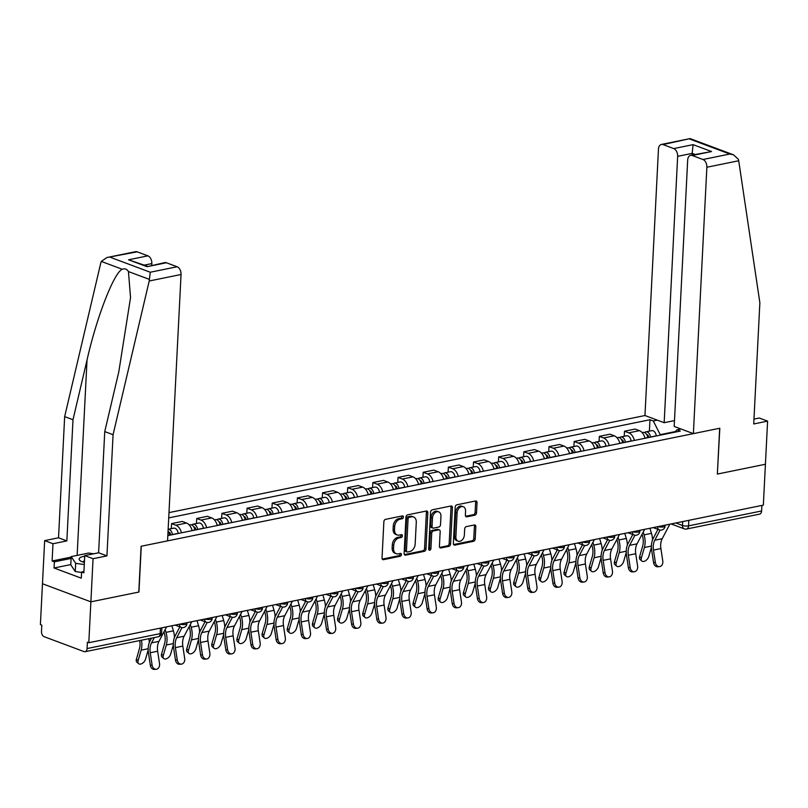 <?xml version="1.0" encoding="UTF-8"?>
<svg xmlns="http://www.w3.org/2000/svg" width="808" height="808" viewBox="0 0 808 808"><rect width="100%" height="100%" fill="white"/><g stroke="black" fill="none" stroke-linecap="round" stroke-linejoin="round"><path stroke-width="1.21" d="M403.414 517.1A1.475 1.05 110.5 0 0 402.374 515.918L385.557 519.342A2.111 1.495 110.5 0 0 383.871 521.685L382.033 557.975A2.111 1.495 110.5 0 0 382.881 559.621A2.111 1.495 110.5 0 0 383.517 559.661L400.334 556.227A1.475 1.05 110.5 0 0 400.475 553.409L398.304 553.854A6.737 4.798 110.5 0 1 396.274 553.712A6.737 4.798 110.5 0 1 393.567 548.44L393.718 545.41A6.737 4.798 110.5 0 1 399.112 537.926L401.283 537.482A1.475 1.05 110.5 0 0 401.424 534.664L399.253 535.108A6.737 4.798 110.5 0 1 397.223 534.967A6.737 4.798 110.5 0 1 394.516 529.684L394.668 526.665A6.737 4.798 110.5 0 1 400.061 519.18L402.233 518.736A1.475 1.05 110.5 0 0 403.414 517.1M397.223 534.967L395.809 534.442A6.737 4.798 110.5 0 1 393.102 529.159L393.254 526.139A6.737 4.798 110.5 0 1 398.647 518.655L400.829 518.211A1.475 1.05 110.5 0 0 401.93 516.009M382.275 559.096L398.93 555.702A1.475 1.05 110.5 0 0 400.031 553.5M396.274 553.712L394.859 553.187A6.737 4.798 110.5 0 1 392.153 547.905L392.304 544.885A6.737 4.798 110.5 0 1 397.698 537.401L399.879 536.956A1.475 1.05 110.5 0 0 400.98 534.755M474.841 515.201A2.111 1.495 110.5 0 0 476.528 512.858L477.043 502.677A2.111 1.495 110.5 0 0 476.195 501.031A2.111 1.495 110.5 0 0 475.559 500.99L456.884 504.798A2.111 1.495 110.5 0 0 455.197 507.131L453.359 543.42A2.111 1.495 110.5 0 0 454.207 545.077A2.111 1.495 110.5 0 0 454.843 545.117L473.518 541.31A2.111 1.495 110.5 0 0 475.205 538.966L475.831 526.665A2.111 1.495 110.5 0 0 474.983 525.018A2.111 1.495 110.5 0 0 474.346 524.978L466.357 526.604A2.111 1.495 110.5 0 0 464.671 528.947L464.358 535.048A5.636 4.01 110.5 0 1 458.146 541.188A5.636 4.01 110.5 0 1 455.884 536.775L457.096 512.878A5.636 4.01 110.5 0 1 463.307 506.737A5.636 4.01 110.5 0 1 465.57 511.151L465.368 515.14A2.111 1.495 110.5 0 0 466.216 516.787A2.111 1.495 110.5 0 0 466.852 516.827L474.841 515.201L473.427 514.676A2.111 1.495 110.5 0 0 475.114 512.333L475.629 502.152A2.111 1.495 110.5 0 0 475.387 501.021M106.929 257.53L135.593 251.682A6.434 4.131 78.5 0 1 137.188 251.833L106.929 257.53L101.283 261.418L100.798 262.903L64.66 416.615L58.53 537.795L44.652 540.623L42.47 583.75L90.88 601.839L138.946 592.032L141.269 546.238L719.665 428.26L717.352 474.064L765.418 464.257L763.348 505.131L88.809 642.714L87.395 642.178L87.072 648.551L160.146 633.644A4.293 1.222 2.9 0 0 161.61 632.805L161.863 627.806M160.418 628.099L160.146 633.644A4.293 2.757 -101.5 0 1 158.176 636.795L85.113 651.702A4.293 2.757 -101.5 0 1 84.042 651.601L44.107 636.674A4.293 2.757 -101.5 0 1 41.491 631.513L41.814 625.15L40.4 624.624L42.47 583.75L90.88 601.839L88.809 642.714M427.806 512.726A2.111 1.495 110.5 0 0 426.957 511.07A2.111 1.495 110.5 0 0 426.321 511.03L407.646 514.837A2.111 1.495 110.5 0 0 405.959 517.181L404.121 553.47A2.111 1.495 110.5 0 0 404.97 555.116A2.111 1.495 110.5 0 0 405.596 555.157L424.281 551.349A2.111 1.495 110.5 0 0 425.968 549.006L427.806 512.726L426.392 512.191A2.111 1.495 110.5 0 0 426.149 511.07M432.26 509.818L450.945 506.01A2.111 1.495 110.5 0 1 451.581 506.05A2.111 1.495 110.5 0 1 452.43 507.697L450.591 543.986A2.111 1.495 110.5 0 1 448.905 546.329L440.905 547.955A2.111 1.495 110.5 0 1 440.269 547.915A2.111 1.495 110.5 0 1 439.421 546.269L440.168 531.553A2.111 1.495 110.5 0 0 439.32 529.896A2.111 1.495 110.5 0 0 438.694 529.856L433.381 530.937A2.111 1.495 110.5 0 0 431.704 533.28L430.927 548.592A1.475 1.05 110.5 0 1 428.705 549.046L430.573 512.161A2.111 1.495 110.5 0 1 432.26 509.818M677.66 156.338A6.434 4.131 -101.5 0 0 673.731 148.591L693.092 144.642L692.173 153.368L677.66 156.338L664.166 422.705L644.966 415.534L168.983 512.615M761.894 505.424L761.611 510.969A4.293 2.757 78.5 0 1 759.641 514.12L686.578 529.018A4.293 2.757 -101.5 0 0 688.547 525.867L761.611 510.969M85.113 651.702A4.293 2.757 -101.5 0 0 87.072 648.551M171.316 528.644L171.569 523.614L175.871 525.22A9.868 6.333 78.5 0 1 181.467 532.815M192.112 530.644A9.868 6.333 -101.5 0 0 186.517 523.049L182.214 521.443L171.569 523.614M196.475 523.513L196.728 518.484L201.03 520.089A9.868 6.333 78.5 0 1 206.626 527.685M217.271 525.513A9.868 6.333 -101.5 0 0 211.676 517.918L207.373 516.312L196.728 518.484M221.634 518.372L221.897 513.343L226.2 514.959A9.868 6.333 78.5 0 1 231.795 522.554M242.44 520.382A9.868 6.333 -101.5 0 0 236.845 512.787L232.542 511.171L221.897 513.343M246.804 513.242L247.056 508.212L251.359 509.828A9.868 6.333 78.5 0 1 256.954 517.423M267.599 515.251A9.868 6.333 -101.5 0 0 262.004 507.656L257.702 506.04L247.056 508.212M271.963 508.111L272.215 503.081L276.518 504.687A9.868 6.333 78.5 0 1 282.113 512.292M292.759 510.121A9.868 6.333 -101.5 0 0 287.163 502.515L282.861 500.909L272.215 503.081M297.122 502.98L297.374 497.95L301.687 499.556A9.868 6.333 78.5 0 1 307.282 507.161M317.928 504.99A9.868 6.333 -101.5 0 0 312.332 497.385L308.02 495.779L297.374 497.95M322.281 497.849L322.544 492.819L326.846 494.425A9.868 6.333 78.5 0 1 332.441 502.031M343.087 499.859A9.868 6.333 -101.5 0 0 337.491 492.254L333.189 490.648L322.544 492.819M347.45 492.718L347.703 487.689L352.005 489.294A9.868 6.333 78.5 0 1 357.601 496.89M368.246 494.718A9.868 6.333 -101.5 0 0 362.651 487.123L358.348 485.517L347.703 487.689M372.609 487.588L372.862 482.558L377.164 484.164A9.868 6.333 78.5 0 1 382.76 491.759M393.405 489.587A9.868 6.333 -101.5 0 0 387.81 481.992L383.507 480.386L372.862 482.558M397.768 482.447L398.031 477.417L402.334 479.033A9.868 6.333 78.5 0 1 407.929 486.628M418.574 484.457A9.868 6.333 -101.5 0 0 412.979 476.861L408.676 475.245L398.031 477.417M422.938 477.316L423.19 472.286L427.493 473.902A9.868 6.333 78.5 0 1 433.088 481.497M443.733 479.326A9.868 6.333 -101.5 0 0 438.138 471.731L433.835 470.115L423.19 472.286M448.097 472.185L448.349 467.155L452.652 468.761A9.868 6.333 78.5 0 1 458.247 476.366M468.892 474.195A9.868 6.333 -101.5 0 0 463.297 466.59L458.995 464.984L448.349 467.155M473.256 467.054L473.508 462.024L477.821 463.63A9.868 6.333 78.5 0 1 483.416 471.236M494.062 469.064A9.868 6.333 -101.5 0 0 488.466 461.459L484.154 459.853L473.508 462.024M498.425 461.924L498.677 456.894L502.98 458.5A9.868 6.333 78.5 0 1 508.575 466.105M519.221 463.933A9.868 6.333 -101.5 0 0 513.625 456.328L509.323 454.722L498.677 456.894M523.584 456.793L523.837 451.763L528.139 453.369A9.868 6.333 78.5 0 1 533.735 460.964M544.38 458.793A9.868 6.333 -101.5 0 0 538.785 451.197L534.482 449.591L523.837 451.763M548.743 451.662L548.996 446.632L553.308 448.238A9.868 6.333 78.5 0 1 558.894 455.833M569.539 453.662A9.868 6.333 -101.5 0 0 563.954 446.066L559.641 444.461L548.996 446.632M573.902 446.521L574.165 441.491L578.467 443.107A9.868 6.333 78.5 0 1 584.063 450.702M594.708 448.531A9.868 6.333 -101.5 0 0 589.113 440.936L584.81 439.32L574.165 441.491M599.071 441.39L599.324 436.36L603.626 437.976A9.868 6.333 78.5 0 1 609.222 445.572M619.867 443.4A9.868 6.333 -101.5 0 0 614.272 435.805L609.969 434.189L599.324 436.36M624.231 436.259L624.483 431.23L628.786 432.836A9.868 6.333 78.5 0 1 634.381 440.441M645.026 438.269A9.868 6.333 -101.5 0 0 639.431 430.664L635.128 429.058L624.483 431.23M675.256 431.583L660.217 434.654L653.288 420.968L649.965 419.736L168.721 517.888M653.288 420.968L657.318 420.15M681.033 429.008L676.993 429.836L674.609 432.229M167.822 535.603L680.316 431.068L676.993 429.836M660.217 434.654L660.187 435.179M649.39 431.129L649.965 419.736M678.912 429.442L679.033 428.26M404.364 554.591L422.867 550.824A2.111 1.495 110.5 0 0 424.554 548.481L426.392 512.191M409.242 517.312A1.475 1.05 110.5 0 0 408.06 518.948L406.444 550.793A1.475 1.05 110.5 0 0 407.484 551.985L409.777 551.51A6.737 4.798 110.5 0 0 415.171 544.026L416.282 522.261A6.737 4.798 110.5 0 0 413.565 516.979A6.737 4.798 110.5 0 0 411.535 516.837L409.242 517.312L407.828 516.777A1.475 1.05 110.5 0 0 406.646 518.413L408.06 518.948M407.04 551.955L405.626 551.42A1.475 1.05 110.5 0 1 405.04 550.268L406.646 518.413M413.565 516.979L412.161 516.453A6.737 4.798 110.5 0 0 410.131 516.312L411.535 516.837M407.828 516.777L410.131 516.312M439.673 547.39L447.491 545.804A2.111 1.495 110.5 0 0 449.177 543.461L451.016 507.171A2.111 1.495 110.5 0 0 450.763 506.04M439.32 529.896L437.916 529.371A2.111 1.495 110.5 0 0 437.279 529.331L431.977 530.412A2.111 1.495 110.5 0 0 430.29 532.745L429.513 548.066L430.927 548.592M428.755 549.521A1.475 1.05 110.5 0 0 429.513 548.066M440.946 516.282A5.636 4.01 110.5 0 0 438.683 511.868A5.636 4.01 110.5 0 0 432.472 518.009L432.048 526.422A2.111 1.495 110.5 0 0 432.896 528.068A2.111 1.495 110.5 0 0 433.532 528.119L438.835 527.028A2.111 1.495 110.5 0 0 440.522 524.695L440.946 516.282M438.683 511.868L437.269 511.333A5.636 4.01 110.5 0 0 431.058 517.474L432.472 518.009M432.896 528.068L431.482 527.543A2.111 1.495 110.5 0 1 430.634 525.897L431.058 517.474M465.61 516.261L473.427 514.676M463.307 506.737L461.893 506.212A5.636 4.01 110.5 0 0 455.682 512.353L457.096 512.878M458.146 541.188L456.742 540.653A5.636 4.01 110.5 0 1 454.48 536.239L455.682 512.353M453.601 544.552L472.104 540.774A2.111 1.495 110.5 0 0 473.791 538.441L474.417 526.139A2.111 1.495 110.5 0 0 474.175 525.008M138.633 663.691L136.916 662.247A4.939 2.939 -49.8 0 1 136.401 659.237L138.107 660.681A4.939 2.939 130.2 0 0 138.633 663.691A4.939 2.939 130.2 0 0 142.4 663.307A4.939 2.939 130.2 0 0 145.531 659.166L148.177 649.945M139.713 640.562A13.302 8.534 78.5 0 1 139.431 648.703L136.401 659.237M138.107 660.681L141.137 650.147A16.089 10.322 -101.5 0 0 141.471 640.199M149.288 642.562A16.089 10.322 -101.5 0 0 148.884 638.694M152.106 665.105A4.939 3.777 85.6 0 0 156.197 669.266A4.939 3.777 85.6 0 0 159.529 663.59L157.661 651.228L150.238 652.743L152.106 665.105L150.318 665.247L148.45 652.884A16.089 10.322 78.5 0 1 150.015 640.936L151.48 638.158M156.197 669.266L154.409 669.408A4.939 3.777 -94.4 0 1 150.318 665.247M154.318 637.583L151.53 642.865A13.302 8.534 -101.5 0 0 150.238 652.743M166.599 626.846L158.954 641.36A13.302 8.534 -101.5 0 0 157.661 651.228M163.792 658.56L162.075 657.116A4.939 2.939 -49.8 0 1 161.56 654.106L163.267 655.551A4.939 2.939 130.2 0 0 163.792 658.56A4.939 2.939 130.2 0 0 167.569 658.177A4.939 2.939 130.2 0 0 170.69 654.036L173.346 644.814M170.65 535.027L170.589 534.563A2.575 1.656 -101.5 0 0 168.64 532.058M172.417 534.664L172.397 534.522A5.363 3.444 -101.5 0 0 168.145 529.311L173.659 528.159A5.363 3.444 -101.5 0 1 178.204 533.341L178.225 533.482M169.67 535.229L169.65 535.088A5.363 3.444 -101.5 0 0 168.044 531.22M163.943 631.876L164.317 633.108A13.302 8.534 78.5 0 1 164.59 643.572L161.56 654.106M163.267 655.551L166.297 645.016A16.089 10.322 -101.5 0 0 165.973 632.371L165.145 629.614M174.447 637.431A16.089 10.322 -101.5 0 0 173.397 630.856L171.862 625.766M188.951 653.43L187.244 651.985A4.939 2.939 -49.8 0 1 186.719 648.976L188.436 650.42A4.939 2.939 130.2 0 0 188.951 653.43A4.939 2.939 130.2 0 0 192.728 653.036A4.939 2.939 130.2 0 0 195.849 648.905L198.505 639.683M195.809 529.896L195.748 529.432A2.575 1.656 -101.5 0 0 193.799 526.927M197.576 529.533L197.556 529.391A5.363 3.444 -101.5 0 0 193.011 524.21A5.363 3.444 -101.5 0 0 191.738 524.947M203.384 528.351L203.363 528.21A5.363 3.444 -101.5 0 0 198.819 523.029L193.011 524.21M194.839 530.088L194.819 529.947A5.363 3.444 -101.5 0 0 190.274 524.776L189.244 524.988M189.112 626.745L189.486 627.978A13.302 8.534 78.5 0 1 189.749 638.441L186.719 648.976M188.436 650.42L191.466 639.885A16.089 10.322 -101.5 0 0 191.143 627.24L190.304 624.473M199.616 632.3A16.089 10.322 -101.5 0 0 198.556 625.725L197.021 620.635M149.207 280.992L150.268 272.235L177.124 266.761A6.434 4.131 78.5 0 1 181.053 274.498L149.207 280.992L113.07 434.704L106.939 555.884L93.061 558.712L90.88 601.839L138.784 592.072L141.107 546.269L167.559 540.875L181.053 274.498M70.781 564.58L54.055 567.994L81.295 578.164L81.608 572.003L83.86 572.852L84.739 555.601L98.606 552.773L104.747 431.593L118.786 371.882L130.542 297.576L128.442 271.569C126.927 269.054 124.876 268.286 122.291 269.266C114.11 272.276 96.566 317.423 87.032 360.014L72.993 419.736L66.852 540.905L52.985 543.734L52.106 560.984L71.165 557.096M104.747 431.593L113.07 434.704M84.739 555.601L93.061 558.712M98.606 552.773L106.939 555.884M137.188 251.833L147.915 255.843A6.434 4.131 78.5 0 1 151.833 263.58L144.379 265.105M151.752 265.266L151.833 263.58M54.055 567.994L54.368 561.833L52.106 560.984M44.652 540.623L52.985 543.734M58.53 537.795L66.852 540.905M64.66 416.615L72.993 419.736M166.398 262.751L147.046 266.701L164.802 262.6A6.434 4.131 78.5 0 1 166.398 262.751L177.124 266.761M81.608 572.003L83.931 571.529M71.094 558.419L54.368 561.833M147.248 266.185L128.563 259.792L147.915 255.843M693.375 433.623L706.869 167.246A6.434 4.131 -101.5 0 0 702.95 159.509L692.224 155.5A6.434 4.131 -101.5 0 0 690.628 155.348A6.434 4.131 -101.5 0 0 687.679 160.075L674.185 426.452L693.375 433.623L719.827 428.23L717.352 473.973M702.95 159.509L729.806 154.025L733.472 154.803L738.381 159.297L738.714 160.752L759.863 302.788L753.733 423.958L767.6 421.13L759.278 418.019L753.975 419.099M767.6 421.13L765.418 464.257L717.514 474.023M673.731 148.591L663.004 144.582A6.434 4.131 -101.5 0 0 661.409 144.44A6.434 4.131 -101.5 0 0 658.459 149.157L644.966 415.534M674.478 420.604L664.166 422.705M695.052 154.449L692.173 153.368L692.092 155.055M690.628 155.348L711.575 151.55L692.224 155.5M661.409 144.44L690.072 138.592L663.004 144.582M84.709 556.187A13.948 3.979 2.9 0 0 81.052 561.217A13.948 3.979 2.9 0 0 82.608 561.903A13.948 3.979 2.9 0 0 84.385 562.469M81.588 572.438L75.265 571.529L70.771 564.822L71.185 556.611L88.597 553.056L93.637 553.783M84.285 564.56L75.679 563.317L71.185 556.611M75.265 571.529L75.679 563.317M84.487 560.55A9.544 2.727 2.9 0 0 83.426 561.712A9.544 2.727 2.9 0 0 83.578 562.237M177.265 659.974A4.939 3.777 85.6 0 0 181.366 664.136A4.939 3.777 85.6 0 0 184.689 658.459L182.82 646.097L175.397 647.612L177.265 659.974L175.477 660.116L173.609 647.753A16.089 10.322 78.5 0 1 175.174 635.805L179.881 626.887M181.366 664.136L179.568 664.277A4.939 3.777 -94.4 0 1 175.477 660.116M182.042 627.594L176.7 637.734A13.302 8.534 -101.5 0 0 175.397 647.612M191.759 621.705L184.113 636.219A13.302 8.534 -101.5 0 0 182.82 646.097M202.434 654.844A4.939 3.777 85.6 0 0 206.525 659.005A4.939 3.777 85.6 0 0 209.848 653.329L207.979 640.966L200.566 642.481L202.434 654.844L200.637 654.985L198.768 642.623A16.089 10.322 78.5 0 1 200.333 630.674L205.04 621.746M206.525 659.005L204.727 659.146A4.939 3.777 -94.4 0 1 200.637 654.985M207.202 622.463L201.859 632.603A13.302 8.534 -101.5 0 0 200.566 642.481M216.928 616.575L209.282 631.088A13.302 8.534 -101.5 0 0 207.979 640.966M214.12 648.299L212.403 646.844A4.939 2.939 -49.8 0 1 211.878 643.835L213.595 645.289A4.939 2.939 130.2 0 0 214.12 648.299A4.939 2.939 130.2 0 0 217.887 647.905A4.939 2.939 130.2 0 0 221.008 643.774L223.665 634.553M220.978 524.766L220.917 524.301A2.575 1.656 -101.5 0 0 218.958 521.796M222.735 524.402L222.725 524.261A5.363 3.444 -101.5 0 0 218.18 519.079A5.363 3.444 -101.5 0 0 216.898 519.817M228.543 523.22L228.523 523.079A5.363 3.444 -101.5 0 0 223.988 517.898L218.18 519.079M219.998 524.958L219.978 524.816A5.363 3.444 -101.5 0 0 215.433 519.645L214.403 519.857M214.272 621.615L214.645 622.847A13.302 8.534 78.5 0 1 214.908 633.31L211.878 643.835M213.595 645.289L216.625 634.755A16.089 10.322 -101.5 0 0 216.302 622.099L215.463 619.342M224.776 627.17A16.089 10.322 -101.5 0 0 223.715 620.595L222.18 615.504M239.279 643.168L237.562 641.714A4.939 2.939 -49.8 0 1 237.047 638.704L238.754 640.158A4.939 2.939 130.2 0 0 239.279 643.168A4.939 2.939 130.2 0 0 243.046 642.774A4.939 2.939 130.2 0 0 246.177 638.643L248.824 629.422M246.137 519.625L246.076 519.17A2.575 1.656 -101.5 0 0 244.127 516.666M247.904 519.271L247.884 519.13A5.363 3.444 -101.5 0 0 243.339 513.949A5.363 3.444 -101.5 0 0 242.057 514.686M253.712 518.08L253.692 517.948A5.363 3.444 -101.5 0 0 249.147 512.767L243.339 513.949M245.157 519.827L245.137 519.685A5.363 3.444 -101.5 0 0 240.592 514.514L239.562 514.716M239.431 616.484L239.804 617.716A13.302 8.534 78.5 0 1 240.077 628.17L237.047 638.704M238.754 640.158L241.784 629.624A16.089 10.322 -101.5 0 0 241.461 616.969L240.632 614.211M249.935 622.039A16.089 10.322 -101.5 0 0 248.884 615.454L247.349 610.373M264.438 638.037L262.731 636.583A4.939 2.939 -49.8 0 1 262.206 633.573L263.913 635.027A4.939 2.939 130.2 0 0 264.438 638.037A4.939 2.939 130.2 0 0 268.216 637.643A4.939 2.939 130.2 0 0 271.337 633.512L273.993 624.291M271.296 514.494L271.236 514.039A2.575 1.656 -101.5 0 0 269.286 511.535M273.064 514.14L273.043 513.999A5.363 3.444 -101.5 0 0 268.498 508.818A5.363 3.444 -101.5 0 0 267.226 509.555M278.871 512.949L278.851 512.807A5.363 3.444 -101.5 0 0 274.306 507.636L268.498 508.818M270.316 514.696L270.306 514.555A5.363 3.444 -101.5 0 0 265.761 509.373L264.731 509.585M264.6 611.353L264.974 612.585A13.302 8.534 78.5 0 1 265.236 623.039L262.206 633.573M263.913 635.027L266.943 624.493A16.089 10.322 -101.5 0 0 266.62 611.838L265.792 609.08M275.104 616.908A16.089 10.322 -101.5 0 0 274.043 610.323L272.508 605.242M227.593 649.713A4.939 3.777 85.6 0 0 231.684 653.874A4.939 3.777 85.6 0 0 235.017 648.198L233.138 635.835L225.725 637.35L227.593 649.713L225.806 649.844L223.927 637.482A16.089 10.322 78.5 0 1 225.503 625.543L230.199 616.615M231.684 653.874L229.896 654.015A4.939 3.777 -94.4 0 1 225.806 649.844M232.361 617.332L227.018 627.473A13.302 8.534 -101.5 0 0 225.725 637.35M242.087 611.444L234.441 625.958A13.302 8.534 -101.5 0 0 233.138 635.835M252.752 644.582A4.939 3.777 85.6 0 0 256.843 648.743A4.939 3.777 85.6 0 0 260.176 643.067L258.308 630.705L250.884 632.21L252.752 644.582L250.965 644.713L249.096 632.351A16.089 10.322 78.5 0 1 250.662 620.413L255.368 611.484M256.843 648.743L255.055 648.885A4.939 3.777 -94.4 0 1 250.965 644.713M257.53 612.201L252.187 622.342A13.302 8.534 -101.5 0 0 250.884 632.21M267.246 606.313L259.6 620.827A13.302 8.534 -101.5 0 0 258.308 630.705M277.922 639.441A4.939 3.777 85.6 0 0 282.012 643.612A4.939 3.777 85.6 0 0 285.335 637.936L283.467 625.564L276.043 627.079L277.922 639.441L276.124 639.582L274.255 627.22A16.089 10.322 78.5 0 1 275.821 615.282L280.527 606.354M282.012 643.612L280.214 643.744A4.939 3.777 -94.4 0 1 276.124 639.582M282.689 607.06L277.346 617.211A13.302 8.534 -101.5 0 0 276.043 627.079M292.415 601.182L284.759 615.696A13.302 8.534 -101.5 0 0 283.467 625.564M289.597 632.896L287.89 631.452A4.939 2.939 -49.8 0 1 287.365 628.442L289.082 629.886A4.939 2.939 130.2 0 0 289.597 632.896A4.939 2.939 130.2 0 0 293.375 632.513A4.939 2.939 130.2 0 0 296.496 628.382L299.152 619.15M296.455 509.363L296.405 508.909A2.575 1.656 -101.5 0 0 294.445 506.394M298.223 509L298.202 508.868A5.363 3.444 -101.5 0 0 293.658 503.687A5.363 3.444 -101.5 0 0 292.385 504.424M304.03 507.818L304.01 507.676A5.363 3.444 -101.5 0 0 299.465 502.505L293.658 503.687M295.486 509.565L295.465 509.424A5.363 3.444 -101.5 0 0 290.92 504.243L289.89 504.455M289.759 606.212L290.133 607.454A13.302 8.534 78.5 0 1 290.395 617.908L287.365 628.442M289.082 629.886L292.112 619.362A16.089 10.322 -101.5 0 0 291.789 606.707L290.951 603.95M300.263 611.767A16.089 10.322 -101.5 0 0 299.202 605.192L297.667 600.112M303.081 634.31A4.939 3.777 85.6 0 0 307.171 638.482A4.939 3.777 85.6 0 0 310.494 632.795L308.626 620.433L301.212 621.948L303.081 634.31L301.283 634.452L299.414 622.089A16.089 10.322 78.5 0 1 300.99 610.141L305.687 601.223M307.171 638.482L305.384 638.613A4.939 3.777 -94.4 0 1 301.283 634.452M307.848 601.93L302.505 612.08A13.302 8.534 -101.5 0 0 301.212 621.948M317.574 596.052L309.929 610.565A13.302 8.534 -101.5 0 0 308.626 620.433M314.767 627.765L313.049 626.321A4.939 2.939 -49.8 0 1 312.534 623.311L314.241 624.756A4.939 2.939 130.2 0 0 314.767 627.765A4.939 2.939 130.2 0 0 318.534 627.382A4.939 2.939 130.2 0 0 321.665 623.241L324.311 614.019M321.624 504.232L321.564 503.768A2.575 1.656 -101.5 0 0 319.614 501.263M323.382 503.869L323.372 503.727A5.363 3.444 -101.5 0 0 318.827 498.556A5.363 3.444 -101.5 0 0 317.544 499.283M329.189 502.687L329.179 502.546A5.363 3.444 -101.5 0 0 324.634 497.375L318.827 498.556M320.645 504.434L320.625 504.293A5.363 3.444 -101.5 0 0 316.079 499.112L315.049 499.324M314.918 601.081L315.292 602.324A13.302 8.534 78.5 0 1 315.564 612.777L312.534 623.311M314.241 624.756L317.271 614.221A16.089 10.322 -101.5 0 0 316.948 601.576L316.11 598.819M325.422 606.636A16.089 10.322 -101.5 0 0 324.372 600.061L322.826 594.981M328.24 629.18A4.939 3.777 85.6 0 0 332.33 633.341A4.939 3.777 85.6 0 0 335.663 627.665L333.795 615.302L326.371 616.817L328.24 629.18L326.452 629.321L324.584 616.959A16.089 10.322 78.5 0 1 326.149 605.01L330.846 596.092M332.33 633.341L330.543 633.482A4.939 3.777 -94.4 0 1 326.452 629.321M333.017 596.799L327.664 606.939A13.302 8.534 -101.5 0 0 326.371 616.817M342.733 590.921L335.088 605.434A13.302 8.534 -101.5 0 0 333.795 615.302M339.926 622.635L338.219 621.19A4.939 2.939 -49.8 0 1 337.694 618.181L339.4 619.625A4.939 2.939 130.2 0 0 339.926 622.635A4.939 2.939 130.2 0 0 343.703 622.251A4.939 2.939 130.2 0 0 346.824 618.11L349.48 608.889M346.784 499.102L346.723 498.637A2.575 1.656 -101.5 0 0 344.774 496.132M348.551 498.738L348.531 498.597A5.363 3.444 -101.5 0 0 343.986 493.425A5.363 3.444 -101.5 0 0 342.703 494.153M354.359 497.556L354.338 497.415A5.363 3.444 -101.5 0 0 349.793 492.234L343.986 493.425M345.804 499.304L345.794 499.162A5.363 3.444 -101.5 0 0 341.249 493.981L340.208 494.193M340.077 595.95L340.451 597.183A13.302 8.534 78.5 0 1 340.724 607.646L337.694 618.181M339.4 619.625L342.43 609.091A16.089 10.322 -101.5 0 0 342.107 596.445L341.279 593.688M350.591 601.505A16.089 10.322 -101.5 0 0 349.531 594.93L347.995 589.84M353.399 624.049A4.939 3.777 85.6 0 0 357.5 628.21A4.939 3.777 85.6 0 0 360.822 622.534L358.954 610.171L351.531 611.686L353.399 624.049L351.611 624.19L349.743 611.828A16.089 10.322 78.5 0 1 351.308 599.879L356.015 590.961M357.5 628.21L355.702 628.351A4.939 3.777 -94.4 0 1 351.611 624.19M358.176 591.668L352.833 601.808A13.302 8.534 -101.5 0 0 351.531 611.686M367.892 585.78L360.247 600.293A13.302 8.534 -101.5 0 0 358.954 610.171M365.085 617.504L363.378 616.06A4.939 2.939 -49.8 0 1 362.853 613.05L364.57 614.494A4.939 2.939 130.2 0 0 365.085 617.504A4.939 2.939 130.2 0 0 368.862 617.11A4.939 2.939 130.2 0 0 371.983 612.979L374.639 603.758M371.943 493.971L371.892 493.506A2.575 1.656 -101.5 0 0 369.933 491.001M373.71 493.607L373.69 493.466A5.363 3.444 -101.5 0 0 369.145 488.295A5.363 3.444 -101.5 0 0 367.872 489.022M379.518 492.425L379.497 492.284A5.363 3.444 -101.5 0 0 374.952 487.103L369.145 488.295M370.973 494.163L370.953 494.021A5.363 3.444 -101.5 0 0 366.408 488.85L365.378 489.062M365.246 590.82L365.62 592.052A13.302 8.534 78.5 0 1 365.883 602.515L362.853 613.05M364.57 614.494L367.6 603.96A16.089 10.322 -101.5 0 0 367.276 591.315L366.438 588.547M375.75 596.375A16.089 10.322 -101.5 0 0 374.69 589.8L373.155 584.709M378.568 618.918A4.939 3.777 85.6 0 0 382.659 623.079A4.939 3.777 85.6 0 0 385.982 617.403L384.113 605.04L376.7 606.555L378.568 618.918L376.77 619.059L374.902 606.697A16.089 10.322 78.5 0 1 376.478 594.749L381.174 585.82M382.659 623.079L380.861 623.221A4.939 3.777 -94.4 0 1 376.77 619.059M383.335 586.537L377.993 596.678A13.302 8.534 -101.5 0 0 376.7 606.555M393.062 580.649L385.416 595.163A13.302 8.534 -101.5 0 0 384.113 605.04M390.254 612.373L388.537 610.929A4.939 2.939 -49.8 0 1 388.012 607.909L389.729 609.363A4.939 2.939 130.2 0 0 390.254 612.373A4.939 2.939 130.2 0 0 394.021 611.979A4.939 2.939 130.2 0 0 397.152 607.848L399.798 598.627M397.112 488.84L397.051 488.375A2.575 1.656 -101.5 0 0 395.102 485.871M398.869 488.476L398.859 488.335A5.363 3.444 -101.5 0 0 394.314 483.154A5.363 3.444 -101.5 0 0 393.031 483.891M404.677 487.295L404.656 487.153A5.363 3.444 -101.5 0 0 400.122 481.972L394.314 483.154M396.132 489.032L396.112 488.891A5.363 3.444 -101.5 0 0 391.567 483.719L390.537 483.931M390.405 585.689L390.779 586.921A13.302 8.534 78.5 0 1 391.042 597.385L388.012 607.909M389.729 609.363L392.759 598.829A16.089 10.322 -101.5 0 0 392.435 586.174L391.597 583.416M400.909 591.244A16.089 10.322 -101.5 0 0 399.859 584.669L398.314 579.578M415.413 607.242L413.696 605.788A4.939 2.939 -49.8 0 1 413.181 602.778L414.888 604.232A4.939 2.939 130.2 0 0 415.413 607.242A4.939 2.939 130.2 0 0 419.18 606.848A4.939 2.939 130.2 0 0 422.311 602.717L424.957 593.496M422.271 483.699L422.21 483.245A2.575 1.656 -101.5 0 0 420.261 480.74M424.038 483.346L424.018 483.204A5.363 3.444 -101.5 0 0 419.473 478.023A5.363 3.444 -101.5 0 0 418.191 478.76M429.846 482.164L429.826 482.022A5.363 3.444 -101.5 0 0 425.281 476.841L419.473 478.023M421.291 483.901L421.271 483.76A5.363 3.444 -101.5 0 0 416.726 478.589L415.696 478.791M415.565 580.558L415.938 581.79A13.302 8.534 78.5 0 1 416.211 592.244L413.181 602.778M414.888 604.232L417.918 593.698A16.089 10.322 -101.5 0 0 417.595 581.043L416.766 578.286M426.069 586.113A16.089 10.322 -101.5 0 0 425.018 579.528L423.483 574.448M440.572 602.111L438.865 600.657A4.939 2.939 -49.8 0 1 438.34 597.647L440.047 599.102A4.939 2.939 130.2 0 0 440.572 602.111A4.939 2.939 130.2 0 0 444.349 601.718A4.939 2.939 130.2 0 0 447.47 597.587L450.127 588.365M447.43 478.568L447.369 478.114A2.575 1.656 -101.5 0 0 445.42 475.609M449.197 478.215L449.177 478.073A5.363 3.444 -101.5 0 0 444.632 472.892A5.363 3.444 -101.5 0 0 443.36 473.629M455.005 477.023L454.985 476.882A5.363 3.444 -101.5 0 0 450.44 471.71L444.632 472.892M446.45 478.77L446.44 478.629A5.363 3.444 -101.5 0 0 441.895 473.448L440.865 473.66M440.734 575.427L441.107 576.66A13.302 8.534 78.5 0 1 441.37 587.113L438.34 597.647M440.047 599.102L443.077 588.567A16.089 10.322 -101.5 0 0 442.754 575.912L441.925 573.155M451.238 580.982A16.089 10.322 -101.5 0 0 450.177 574.397L448.642 569.317M465.731 596.971L464.024 595.526A4.939 2.939 -49.8 0 1 463.499 592.516L465.216 593.961A4.939 2.939 130.2 0 0 465.731 596.971A4.939 2.939 130.2 0 0 469.509 596.587A4.939 2.939 130.2 0 0 472.63 592.456L475.286 583.225M472.589 473.438L472.539 472.983A2.575 1.656 -101.5 0 0 470.579 470.468M474.357 473.074L474.336 472.943A5.363 3.444 -101.5 0 0 469.791 467.761A5.363 3.444 -101.5 0 0 468.519 468.499M480.164 471.892L480.144 471.751A5.363 3.444 -101.5 0 0 475.599 466.58L469.791 467.761M471.62 473.639L471.599 473.498A5.363 3.444 -101.5 0 0 467.054 468.317L466.024 468.529M465.893 570.286L466.267 571.529A13.302 8.534 78.5 0 1 466.529 581.982L463.499 592.516M465.216 593.961L468.246 583.437A16.089 10.322 -101.5 0 0 467.923 570.781L467.085 568.024M476.397 575.841A16.089 10.322 -101.5 0 0 475.336 569.266L473.801 564.186M490.9 591.84L489.183 590.395A4.939 2.939 -49.8 0 1 488.668 587.386L490.375 588.83A4.939 2.939 130.2 0 0 490.9 591.84A4.939 2.939 130.2 0 0 494.668 591.456A4.939 2.939 130.2 0 0 497.799 587.315L500.445 578.094M497.758 468.307L497.698 467.842A2.575 1.656 -101.5 0 0 495.748 465.337M499.526 467.943L499.506 467.802A5.363 3.444 -101.5 0 0 494.961 462.631A5.363 3.444 -101.5 0 0 493.678 463.358M505.323 466.761L505.313 466.62A5.363 3.444 -101.5 0 0 500.768 461.449L494.961 462.631M496.779 468.509L496.758 468.367A5.363 3.444 -101.5 0 0 492.213 463.186L491.183 463.398M491.052 565.156L491.426 566.398A13.302 8.534 78.5 0 1 491.698 576.851L488.668 587.386M490.375 588.83L493.405 578.296A16.089 10.322 -101.5 0 0 493.082 565.65L492.254 562.893M501.556 570.711A16.089 10.322 -101.5 0 0 500.506 564.135L498.96 559.055M516.059 586.709L514.353 585.265A4.939 2.939 -49.8 0 1 513.827 582.255L515.534 583.699A4.939 2.939 130.2 0 0 516.059 586.709A4.939 2.939 130.2 0 0 519.837 586.325A4.939 2.939 130.2 0 0 522.958 582.184L525.614 572.963M522.917 463.176L522.857 462.711A2.575 1.656 -101.5 0 0 520.908 460.207M524.685 462.812L524.665 462.671A5.363 3.444 -101.5 0 0 520.12 457.5A5.363 3.444 -101.5 0 0 518.837 458.227M530.492 461.631L530.472 461.489A5.363 3.444 -101.5 0 0 525.927 456.308L520.12 457.5M521.938 463.378L521.928 463.236A5.363 3.444 -101.5 0 0 517.383 458.055L516.352 458.267M516.211 560.025L516.585 561.257A13.302 8.534 78.5 0 1 516.857 571.721L513.827 582.255M515.534 583.699L518.564 573.165A16.089 10.322 -101.5 0 0 518.241 560.52L517.413 557.762M526.725 565.58A16.089 10.322 -101.5 0 0 525.665 559.005L524.129 553.914M403.727 613.787A4.939 3.777 85.6 0 0 407.818 617.948A4.939 3.777 85.6 0 0 411.151 612.272L409.282 599.91L401.859 601.425L403.727 613.787L401.94 613.918L400.061 601.556A16.089 10.322 78.5 0 1 401.637 589.618L406.333 580.689M407.818 617.948L406.03 618.09A4.939 3.777 -94.4 0 1 401.94 613.918M408.495 581.406L403.152 591.547A13.302 8.534 -101.5 0 0 401.859 601.425M418.221 575.518L410.575 590.032A13.302 8.534 -101.5 0 0 409.282 599.91M428.886 608.656A4.939 3.777 85.6 0 0 432.977 612.817A4.939 3.777 85.6 0 0 436.31 607.141L434.441 594.779L427.018 596.284L428.886 608.656L427.099 608.788L425.23 596.425A16.089 10.322 78.5 0 1 426.796 584.487L431.502 575.559M432.977 612.817L431.189 612.959A4.939 3.777 -94.4 0 1 427.099 608.788M433.664 576.276L428.321 586.416A13.302 8.534 -101.5 0 0 427.018 596.284M443.38 570.387L435.734 584.901A13.302 8.534 -101.5 0 0 434.441 594.779M454.056 603.515A4.939 3.777 85.6 0 0 458.146 607.687A4.939 3.777 85.6 0 0 461.469 602.01L459.601 589.638L452.177 591.153L454.056 603.515L452.258 603.657L450.389 591.294A16.089 10.322 78.5 0 1 451.955 579.356L456.661 570.428M458.146 607.687L456.348 607.818A4.939 3.777 -94.4 0 1 452.258 603.657M458.823 571.135L453.48 581.285A13.302 8.534 -101.5 0 0 452.177 591.153M468.549 565.257L460.893 579.77A13.302 8.534 -101.5 0 0 459.601 589.638M479.215 598.385A4.939 3.777 85.6 0 0 483.305 602.556A4.939 3.777 85.6 0 0 486.638 596.87L484.76 584.507L477.346 586.022L479.215 598.385L477.417 598.526L475.548 586.164A16.089 10.322 78.5 0 1 477.124 574.215L481.821 565.297M483.305 602.556L481.517 602.687A4.939 3.777 -94.4 0 1 477.417 598.526M483.982 566.004L478.639 576.155A13.302 8.534 -101.5 0 0 477.346 586.022M493.708 560.126L486.062 574.639A13.302 8.534 -101.5 0 0 484.76 584.507M504.374 593.254A4.939 3.777 85.6 0 0 508.464 597.415A4.939 3.777 85.6 0 0 511.797 591.739L509.929 579.376L502.505 580.891L504.374 593.254L502.586 593.395L500.718 581.033A16.089 10.322 78.5 0 1 502.283 569.085L506.98 560.166M508.464 597.415L506.677 597.556A4.939 3.777 -94.4 0 1 502.586 593.395M509.151 560.873L503.798 571.014A13.302 8.534 -101.5 0 0 502.505 580.891M518.867 554.995L511.222 569.509A13.302 8.534 -101.5 0 0 509.929 579.376M529.533 588.123A4.939 3.777 85.6 0 0 533.634 592.284A4.939 3.777 85.6 0 0 536.956 586.608L535.088 574.246L527.664 575.761L529.533 588.123L527.745 588.264L525.877 575.902A16.089 10.322 78.5 0 1 527.442 563.954L532.149 555.035M533.634 592.284L531.836 592.426A4.939 3.777 -94.4 0 1 527.745 588.264M534.31 555.742L528.967 565.883A13.302 8.534 -101.5 0 0 527.664 575.761M544.026 549.854L536.381 564.368A13.302 8.534 -101.5 0 0 535.088 574.246M541.219 581.578L539.512 580.134A4.939 2.939 -49.8 0 1 538.986 577.124L540.704 578.568A4.939 2.939 130.2 0 0 541.219 581.578A4.939 2.939 130.2 0 0 544.996 581.184A4.939 2.939 130.2 0 0 548.117 577.053L550.773 567.832M548.077 458.045L548.026 457.581A2.575 1.656 -101.5 0 0 546.067 455.076M549.844 457.681L549.824 457.54A5.363 3.444 -101.5 0 0 545.279 452.369A5.363 3.444 -101.5 0 0 544.006 453.096M555.651 456.5L555.631 456.358A5.363 3.444 -101.5 0 0 551.086 451.177L545.279 452.369M547.107 458.237L547.087 458.096A5.363 3.444 -101.5 0 0 542.542 452.924L541.511 453.136M541.38 554.894L541.754 556.126A13.302 8.534 78.5 0 1 542.016 566.59L538.986 577.124M540.704 578.568L543.734 568.034A16.089 10.322 -101.5 0 0 543.41 555.389L542.572 552.621M551.884 560.449A16.089 10.322 -101.5 0 0 550.824 553.874L549.288 548.784M554.702 582.992A4.939 3.777 85.6 0 0 558.793 587.153A4.939 3.777 85.6 0 0 562.115 581.477L560.247 569.115L552.834 570.63L554.702 582.992L552.904 583.134L551.036 570.771A16.089 10.322 78.5 0 1 552.611 558.823L557.308 549.895M558.793 587.153L557.005 587.295A4.939 3.777 -94.4 0 1 552.904 583.134M559.469 550.612L554.126 560.752A13.302 8.534 -101.5 0 0 552.834 570.63M569.196 544.723L561.55 559.237A13.302 8.534 -101.5 0 0 560.247 569.115M566.388 576.447L564.671 575.003A4.939 2.939 -49.8 0 1 564.146 571.983L565.863 573.438A4.939 2.939 130.2 0 0 566.388 576.447A4.939 2.939 130.2 0 0 570.155 576.053A4.939 2.939 130.2 0 0 573.286 571.923L575.932 562.701M573.246 452.914L573.185 452.45A2.575 1.656 -101.5 0 0 571.236 449.945M575.003 452.551L574.993 452.409A5.363 3.444 -101.5 0 0 570.448 447.228A5.363 3.444 -101.5 0 0 569.165 447.965M580.811 451.369L580.8 451.228A5.363 3.444 -101.5 0 0 576.255 446.046L570.448 447.228M572.266 453.106L572.246 452.965A5.363 3.444 -101.5 0 0 567.701 447.794L566.671 448.006M566.539 549.763L566.913 550.995A13.302 8.534 78.5 0 1 567.176 561.459L564.146 571.983M565.863 573.438L568.893 562.903A16.089 10.322 -101.5 0 0 568.569 550.248L567.731 547.491M577.043 555.318A16.089 10.322 -101.5 0 0 575.993 548.743L574.448 543.653M579.861 577.861A4.939 3.777 85.6 0 0 583.952 582.023A4.939 3.777 85.6 0 0 587.285 576.346L585.416 563.984L577.993 565.499L579.861 577.861L578.074 578.003L576.205 565.63A16.089 10.322 78.5 0 1 577.77 553.692L582.467 544.764M583.952 582.023L582.164 582.164A4.939 3.777 -94.4 0 1 578.074 578.003M584.628 545.481L579.285 555.621A13.302 8.534 -101.5 0 0 577.993 565.499M594.355 539.592L586.709 554.106A13.302 8.534 -101.5 0 0 585.416 563.984M591.547 571.317L589.83 569.862A4.939 2.939 -49.8 0 1 589.315 566.852L591.022 568.307A4.939 2.939 130.2 0 0 591.547 571.317A4.939 2.939 130.2 0 0 595.314 570.923A4.939 2.939 130.2 0 0 598.445 566.792L601.101 557.57M598.405 447.773L598.344 447.319A2.575 1.656 -101.5 0 0 596.395 444.814M600.172 447.42L600.152 447.279A5.363 3.444 -101.5 0 0 595.607 442.097A5.363 3.444 -101.5 0 0 594.324 442.834M605.98 446.238L605.96 446.097A5.363 3.444 -101.5 0 0 601.415 440.916L595.607 442.097M597.425 447.975L597.405 447.834A5.363 3.444 -101.5 0 0 592.86 442.663L591.83 442.865M591.698 544.632L592.072 545.865A13.302 8.534 78.5 0 1 592.345 556.318L589.315 566.852M591.022 568.307L594.052 557.773A16.089 10.322 -101.5 0 0 593.729 545.117L592.9 542.36M602.202 550.187A16.089 10.322 -101.5 0 0 601.152 543.602L599.617 538.522M605.02 572.731A4.939 3.777 85.6 0 0 609.121 576.892A4.939 3.777 85.6 0 0 612.444 571.216L610.575 558.853L603.152 560.358L605.02 572.731L603.233 572.862L601.364 560.5A16.089 10.322 78.5 0 1 602.93 548.561L607.636 539.633M609.121 576.892L607.323 577.033A4.939 3.777 -94.4 0 1 603.233 572.862M609.798 540.35L604.455 550.49A13.302 8.534 -101.5 0 0 603.152 560.358M619.514 534.462L611.868 548.975A13.302 8.534 -101.5 0 0 610.575 558.853M616.706 566.186L614.999 564.731A4.939 2.939 -49.8 0 1 614.474 561.722L616.191 563.176A4.939 2.939 130.2 0 0 616.706 566.186A4.939 2.939 130.2 0 0 620.483 565.792A4.939 2.939 130.2 0 0 623.604 561.661L626.261 552.44M623.564 442.643L623.503 442.188A2.575 1.656 -101.5 0 0 621.554 439.683M625.331 442.289L625.311 442.148A5.363 3.444 -101.5 0 0 620.766 436.966A5.363 3.444 -101.5 0 0 619.494 437.704M631.139 441.097L631.119 440.956A5.363 3.444 -101.5 0 0 626.574 435.785L620.766 436.966M622.584 442.845L622.574 442.703A5.363 3.444 -101.5 0 0 618.029 437.522L616.999 437.734M616.868 539.502L617.241 540.734A13.302 8.534 78.5 0 1 617.504 551.187L614.474 561.722M616.191 563.176L619.211 552.642A16.089 10.322 -101.5 0 0 618.898 539.986L618.059 537.229M627.372 545.057A16.089 10.322 -101.5 0 0 626.311 538.471L624.776 533.391M630.19 567.59A4.939 3.777 85.6 0 0 634.28 571.761A4.939 3.777 85.6 0 0 637.603 566.085L635.734 553.722L628.321 555.227L630.19 567.59L628.392 567.731L626.523 555.369A16.089 10.322 78.5 0 1 628.089 543.43L632.795 534.502M634.28 571.761L632.482 571.892A4.939 3.777 -94.4 0 1 628.392 567.731M634.957 535.209L629.614 545.36A13.302 8.534 -101.5 0 0 628.321 555.227M644.683 529.331L637.037 543.845A13.302 8.534 -101.5 0 0 635.734 553.722M641.865 561.055L640.158 559.601A4.939 2.939 -49.8 0 1 639.633 556.591L641.35 558.035A4.939 2.939 130.2 0 0 641.865 561.055A4.939 2.939 130.2 0 0 645.643 560.661A4.939 2.939 130.2 0 0 648.763 556.53L651.42 547.299M648.733 437.512L648.673 437.057A2.575 1.656 -101.5 0 0 646.713 434.542M650.49 437.158L650.47 437.017A5.363 3.444 -101.5 0 0 645.935 431.836A5.363 3.444 -101.5 0 0 644.653 432.573M656.298 435.966L656.278 435.825A5.363 3.444 -101.5 0 0 651.733 430.654L645.935 431.836M647.753 437.714L647.733 437.572A5.363 3.444 -101.5 0 0 643.188 432.391L642.158 432.603M642.027 534.361L642.4 535.603A13.302 8.534 78.5 0 1 642.663 546.057L639.633 556.591M641.35 558.035L644.38 547.511A16.089 10.322 -101.5 0 0 644.057 534.856L643.219 532.098M652.531 539.926A16.089 10.322 -101.5 0 0 651.47 533.341L649.935 528.26M655.349 562.459A4.939 3.777 85.6 0 0 659.439 566.63A4.939 3.777 85.6 0 0 662.772 560.944L660.894 548.582L653.48 550.096L655.349 562.459L653.561 562.6L651.682 550.238A16.089 10.322 78.5 0 1 653.258 538.29L657.954 529.371M659.439 566.63L657.651 566.761A4.939 3.777 -94.4 0 1 653.561 562.6M660.116 530.078L654.773 540.229A13.302 8.534 -101.5 0 0 653.48 550.096M669.842 524.2L662.196 538.714A13.302 8.534 -101.5 0 0 660.894 548.582M675.821 522.978L682.497 525.473A4.293 1.222 2.9 0 0 688.547 525.867L688.83 520.322M682.689 521.574L682.497 525.473A4.293 3.06 -69.5 0 0 684.214 528.836A4.293 4.293 0 0 0 686.578 529.018M614.272 435.805L603.626 437.976M589.113 440.936L578.467 443.107M563.954 446.066L553.308 448.238M538.785 451.197L528.139 453.369M513.625 456.328L502.98 458.5M488.466 461.459L477.821 463.63M463.297 466.59L452.652 468.761M438.138 471.731L427.493 473.902M412.979 476.861L402.334 479.033M387.81 481.992L377.164 484.164M362.651 487.123L352.005 489.294M337.491 492.254L326.846 494.425M312.332 497.385L301.687 499.556M287.163 502.515L276.518 504.687M262.004 507.656L251.359 509.828M236.845 512.787L226.2 514.959M211.676 517.918L201.03 520.089M186.517 523.049L175.871 525.22M639.431 430.664L628.786 432.836M179.851 624.14A4.293 1.222 2.9 0 0 184.426 624.554A4.293 1.222 2.9 0 0 186.971 623.564L187.022 622.675M175.124 625.109L181.184 627.372A4.293 3.06 -69.5 0 1 179.457 624.22M205.02 619.009A4.293 1.222 2.9 0 0 209.585 619.423A4.293 1.222 2.9 0 0 212.14 618.433L212.181 617.544M230.179 613.878A4.293 1.222 2.9 0 0 234.744 614.292A4.293 1.222 2.9 0 0 237.299 613.302L237.34 612.413M255.338 608.747A4.293 1.222 2.9 0 0 259.913 609.161A4.293 1.222 2.9 0 0 262.459 608.172L262.509 607.283M280.497 603.606A4.293 1.222 2.9 0 0 285.072 604.02A4.293 1.222 2.9 0 0 287.628 603.041L287.668 602.152M305.666 598.476A4.293 1.222 2.9 0 0 310.232 598.89A4.293 1.222 2.9 0 0 312.787 597.91L312.827 597.021M330.826 593.345A4.293 1.222 2.9 0 0 335.401 593.759A4.293 1.222 2.9 0 0 337.946 592.779L337.996 591.88M355.985 588.214A4.293 1.222 2.9 0 0 360.56 588.628A4.293 1.222 2.9 0 0 363.105 587.638L363.156 586.749M381.154 583.083A4.293 1.222 2.9 0 0 385.719 583.497A4.293 1.222 2.9 0 0 388.274 582.507L388.315 581.619M406.313 577.952A4.293 1.222 2.9 0 0 410.878 578.366A4.293 1.222 2.9 0 0 413.433 577.377L413.474 576.488M431.472 572.822A4.293 1.222 2.9 0 0 436.047 573.236A4.293 1.222 2.9 0 0 438.593 572.246L438.643 571.357M456.631 567.681A4.293 1.222 2.9 0 0 461.206 568.095A4.293 1.222 2.9 0 0 463.762 567.115L463.802 566.226M481.8 562.55A4.293 1.222 2.9 0 0 486.365 562.964A4.293 1.222 2.9 0 0 488.921 561.984L488.961 561.095M506.959 557.419A4.293 1.222 2.9 0 0 511.535 557.833A4.293 1.222 2.9 0 0 514.08 556.853L514.13 555.955M532.119 552.288A4.293 1.222 2.9 0 0 536.694 552.702A4.293 1.222 2.9 0 0 539.239 551.712L539.29 550.824M557.288 547.157A4.293 1.222 2.9 0 0 561.853 547.572A4.293 1.222 2.9 0 0 564.408 546.582L564.449 545.693M582.447 542.027A4.293 1.222 2.9 0 0 587.012 542.441A4.293 1.222 2.9 0 0 589.567 541.451L589.608 540.562M607.606 536.896A4.293 1.222 2.9 0 0 612.181 537.31A4.293 1.222 2.9 0 0 614.726 536.32L614.777 535.431M632.765 531.755A4.293 1.222 2.9 0 0 637.34 532.169A4.293 1.222 2.9 0 0 639.896 531.189L639.936 530.3M657.934 526.624A4.293 1.222 2.9 0 0 662.499 527.038A4.293 1.222 2.9 0 0 665.055 526.058L665.095 525.17M200.283 619.968L206.353 622.241A4.293 3.06 -69.5 0 1 204.616 619.09M225.442 614.837L231.512 617.11A4.293 3.06 -69.5 0 1 229.785 613.959M250.611 609.707L256.671 611.979A4.293 3.06 -69.5 0 1 254.944 608.828M275.77 604.576L281.83 606.838A4.293 3.06 -69.5 0 1 280.103 603.687M300.93 599.445L307 601.707A4.293 3.06 -69.5 0 1 305.262 598.556M326.089 594.314L332.159 596.577A4.293 3.06 -69.5 0 1 330.432 593.425M351.258 589.183L357.318 591.446A4.293 3.06 -69.5 0 1 355.591 588.295M376.417 584.043L382.487 586.315A4.293 3.06 -69.5 0 1 380.75 583.164M401.576 578.912L407.646 581.184A4.293 3.06 -69.5 0 1 405.919 578.033M426.745 573.781L432.805 576.053A4.293 3.06 -69.5 0 1 431.078 572.902M451.904 568.65L457.964 570.913A4.293 3.06 -69.5 0 1 456.237 567.761M477.063 563.519L483.134 565.782A4.293 3.06 -69.5 0 1 481.396 562.631M502.233 558.389L508.293 560.651A4.293 3.06 -69.5 0 1 506.566 557.5M527.392 553.258L533.452 555.52A4.293 3.06 -69.5 0 1 531.725 552.369M552.551 548.117L558.621 550.389A4.293 3.06 -69.5 0 1 556.884 547.238M577.71 542.986L583.78 545.259A4.293 3.06 -69.5 0 1 582.053 542.107M602.879 537.855L608.939 540.128A4.293 3.06 -69.5 0 1 607.212 536.977M628.038 532.725L634.108 534.987A4.293 3.06 -69.5 0 1 632.371 531.836M653.197 527.594L659.267 529.856A4.293 3.06 -69.5 0 1 657.54 526.705M398.647 518.655L400.061 519.18M393.254 526.139L394.668 526.665M393.102 529.159L394.516 529.684M399.879 536.956L401.283 537.482M397.698 537.401L399.112 537.926M392.304 544.885L393.718 545.41M392.153 547.905L393.567 548.44M398.93 555.702L400.334 556.227M382.376 559.237L383.517 559.661M400.829 518.211L402.233 518.736M424.554 548.481L425.968 549.006M422.867 550.824L424.281 551.349M404.454 554.732L405.596 555.157M405.04 550.268L406.444 550.793M451.016 507.171L452.43 507.697M449.177 543.461L450.591 543.986M447.491 545.804L448.905 546.329M439.764 547.531L440.905 547.955M437.279 529.331L438.694 529.856M431.977 530.412L433.381 530.937M430.29 532.745L431.704 533.28M430.634 525.897L432.048 526.422M465.701 516.403L466.852 516.827M454.48 536.239L455.884 536.775M474.417 526.139L475.831 526.665M473.791 538.441L475.205 538.966M472.104 540.774L473.518 541.31M453.692 544.693L454.843 545.117M475.629 502.152L477.043 502.677M475.114 512.333L476.528 512.858M141.137 650.147L148.177 648.713M158.954 641.36L151.53 642.865M169.306 533.543L170.236 533.361M172.397 534.522L178.204 533.341M167.832 535.452L169.65 535.088M166.297 645.016L173.336 643.582M165.973 632.371L173.397 630.856M194.465 528.412L195.395 528.23M197.556 529.391L203.363 528.21M192.082 530.513L194.819 529.947M191.466 639.885L198.505 638.451M191.143 627.24L198.556 625.725M149.45 279.416L128.442 271.569M122.291 269.266L101.283 261.418M110.332 257.308L150.268 272.235M147.046 266.701L128.563 259.792M77.134 555.399L87.032 360.014M729.806 154.025L689.86 139.107M693.092 144.642L711.575 151.55M738.714 160.752L706.869 167.246M184.113 636.219L176.7 637.734M209.282 631.088L201.859 632.603M219.635 523.281L220.554 523.089M222.725 524.261L228.523 523.079M217.241 525.382L219.978 524.816M216.625 634.755L223.665 633.32M216.302 622.099L223.715 620.595M244.794 518.15L245.723 517.958M247.884 519.13L253.692 517.948M242.4 520.241L245.137 519.685M241.784 629.624L248.824 628.19M241.461 616.969L248.884 615.454M269.953 513.019L270.882 512.827M273.043 513.999L278.851 512.807M267.569 515.11L270.306 514.555M266.943 624.493L273.983 623.059M266.62 611.838L274.043 610.323M234.441 625.958L227.018 627.473M259.6 620.827L252.187 622.342M284.759 615.696L277.346 617.211M295.122 507.889L296.041 507.697M298.202 508.868L304.01 507.676M292.728 509.979L295.465 509.424M292.112 619.362L299.152 617.918M291.789 606.707L299.202 605.192M309.929 610.565L302.505 612.08M320.281 502.758L321.21 502.566M323.372 503.727L329.179 502.546M317.887 504.849L320.625 504.293M317.271 614.221L324.311 612.787M316.948 601.576L324.372 600.061M335.088 605.434L327.664 606.939M345.44 497.617L346.369 497.435M348.531 498.597L354.338 497.415M343.046 499.718L345.794 499.162M342.43 609.091L349.47 607.656M342.107 596.445L349.531 594.93M360.247 600.293L352.833 601.808M370.599 492.486L371.529 492.304M373.69 493.466L379.497 492.284M368.216 494.587L370.953 494.021M367.6 603.96L374.639 602.526M367.276 591.315L374.69 589.8M385.416 595.163L377.993 596.678M395.769 487.355L396.698 487.163M398.859 488.335L404.656 487.153M393.375 489.456L396.112 488.891M392.759 598.829L399.798 597.395M392.435 586.174L399.859 584.669M420.928 482.224L421.857 482.033M424.018 483.204L429.826 482.022M418.534 484.315L421.271 483.76M417.918 593.698L424.957 592.264M417.595 581.043L425.018 579.528M446.087 477.094L447.016 476.902M449.177 478.073L454.985 476.882M443.703 479.184L446.44 478.629M443.077 588.567L450.117 587.133M442.754 575.912L450.177 574.397M471.256 471.963L472.175 471.771M474.336 472.943L480.144 471.751M468.862 474.054L471.599 473.498M468.246 583.437L475.286 581.992M467.923 570.781L475.336 569.266M496.415 466.832L497.344 466.64M499.506 467.802L505.313 466.62M494.021 468.923L496.758 468.367M493.405 578.296L500.445 576.861M493.082 565.65L500.506 564.135M521.574 461.691L522.503 461.509M524.665 462.671L530.472 461.489M519.18 463.792L521.928 463.236M518.564 573.165L525.604 571.731M518.241 560.52L525.665 559.005M410.575 590.032L403.152 591.547M435.734 584.901L428.321 586.416M460.893 579.77L453.48 581.285M486.062 574.639L478.639 576.155M511.222 569.509L503.798 571.014M536.381 564.368L528.967 565.883M546.733 456.56L547.662 456.379M549.824 457.54L555.631 456.358M544.35 458.661L547.087 458.096M543.734 568.034L550.773 566.6M543.41 555.389L550.824 553.874M561.55 559.237L554.126 560.752M571.902 451.43L572.832 451.238M574.993 452.409L580.8 451.228M569.509 453.53L572.246 452.965M568.893 562.903L575.932 561.469M568.569 550.248L575.993 548.743M586.709 554.106L579.285 555.621M597.062 446.299L597.991 446.107M600.152 447.279L605.96 446.097M594.668 448.389L597.405 447.834M594.052 557.773L601.091 556.338M593.729 545.117L601.152 543.602M611.868 548.975L604.455 550.49M622.221 441.168L623.15 440.976M625.311 442.148L631.119 440.956M619.837 443.259L622.574 442.703M619.211 552.642L626.25 551.207M618.898 539.986L626.311 538.471M637.037 543.845L629.614 545.36M647.39 436.037L648.309 435.845M650.47 437.017L656.278 435.825M644.996 438.128L647.733 437.572M644.38 547.511L651.42 546.067M644.057 534.856L651.47 533.341M662.196 538.714L654.773 540.229M181.184 627.372A4.293 4.293 0 0 0 186.971 623.564M206.353 622.241A4.293 4.293 0 0 0 212.14 618.433M231.512 617.11A4.293 4.293 0 0 0 237.299 613.302M256.671 611.979A4.293 4.293 0 0 0 262.459 608.172M281.83 606.838A4.293 4.293 0 0 0 287.628 603.041M307 601.707A4.293 4.293 0 0 0 312.787 597.91M332.159 596.577A4.293 4.293 0 0 0 337.946 592.779M357.318 591.446A4.293 4.293 0 0 0 363.105 587.638M382.487 586.315A4.293 4.293 0 0 0 388.274 582.507M407.646 581.184A4.293 4.293 0 0 0 413.433 577.377M432.805 576.053A4.293 4.293 0 0 0 438.593 572.246M457.964 570.913A4.293 4.293 0 0 0 463.762 567.115M483.134 565.782A4.293 4.293 0 0 0 488.921 561.984M508.293 560.651A4.293 4.293 0 0 0 514.08 556.853M533.452 555.52A4.293 4.293 0 0 0 539.239 551.712M558.621 550.389A4.293 4.293 0 0 0 564.408 546.582M583.78 545.259A4.293 4.293 0 0 0 589.567 541.451M608.939 540.128A4.293 4.293 0 0 0 614.726 536.32M634.108 534.987A4.293 4.293 0 0 0 639.896 531.189M659.267 529.856A4.293 4.293 0 0 0 665.055 526.058M684.214 528.836L671.115 523.938M158.176 636.795A4.293 4.293 0 0 0 161.61 632.805M733.472 154.803L690.082 138.592"/></g></svg>
